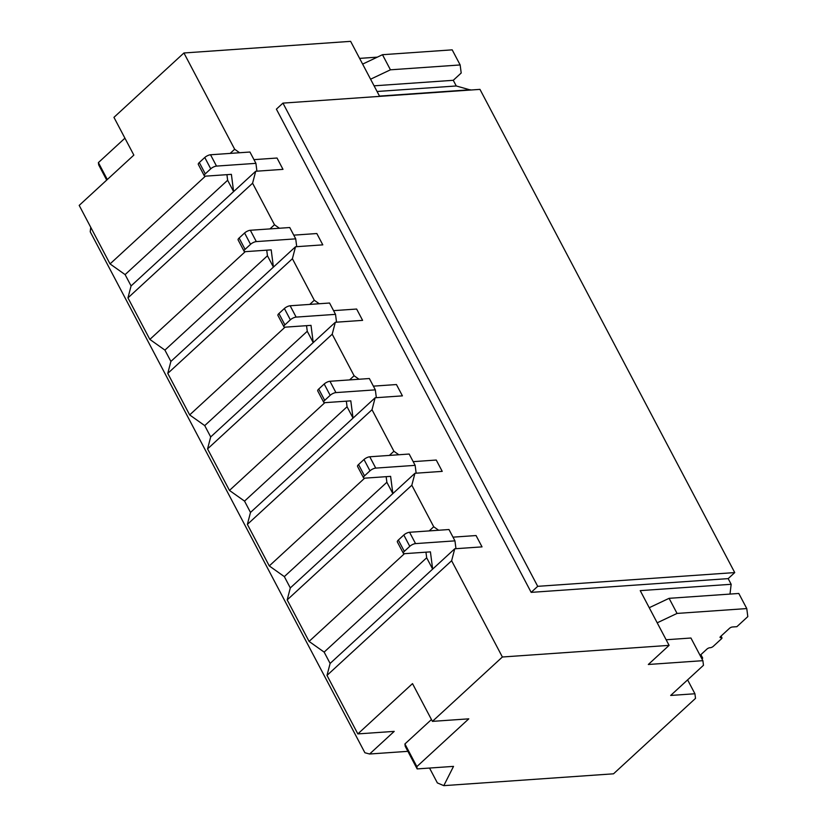 <?xml version="1.0" encoding="UTF-8"?>
<svg xmlns="http://www.w3.org/2000/svg" width="827" height="827" viewBox="0 0 827 827"><rect width="100%" height="100%" fill="white"/><g stroke="black" fill="none" stroke-linecap="round" stroke-linejoin="round"><path stroke-width="1.24" d="M370.589 79.196L390.437 69.809L460.153 64.951L452.193 49.847L382.477 54.706L390.437 69.809M362.629 64.103L382.477 54.706M470.573 90.029L456.256 85.967L453.268 80.302L461.197 73.014L460.153 64.951M657.207 622.814L677.055 613.427L746.771 608.569L747.804 616.622L736.878 626.68L732.329 627A2.274 0.775 152.2 0 0 729.445 628.365L720.565 636.532A2.274 0.775 152.2 0 0 720.069 637.493A2.274 0.775 152.2 0 0 720.71 637.689L720.276 636.852M700.087 655.377L706.899 649.112A2.274 0.775 -27.8 0 1 709.783 647.748L710.383 647.706A2.274 0.775 152.2 0 0 713.267 646.342L721.464 638.795A2.274 0.775 -27.8 0 0 721.961 637.844A2.274 0.775 -27.8 0 0 721.32 637.648L720.71 637.689M700.882 654.643L702.712 658.116L701.575 658.199M702.712 658.116L701.916 658.85M649.236 607.711L669.095 598.324L738.8 593.466L746.771 608.569M677.055 613.427L669.095 598.324M349.583 379.903L354.101 375.747L332.206 334.222L207.567 448.896L210.689 436.935L335.328 322.272L362.608 320.359L356.633 309.04L333.57 310.642L356.633 309.04L362.608 320.359L336.537 322.179L335.524 314.353L296.128 317.103A4.538 1.551 152.2 0 0 290.36 319.822L284.891 324.856A4.538 1.551 152.2 0 0 283.909 326.758A4.538 1.551 152.2 0 0 285.191 327.161L311.004 325.362L313.226 342.595L210.689 436.935L204.724 425.605L307.262 331.276L204.724 425.605L189.662 414.916L285.036 327.161M306.538 325.673L307.262 331.276L313.226 342.595M335.524 314.353L329.56 303.023L290.153 305.773A4.538 1.551 152.2 0 0 284.385 308.502L278.926 313.526A4.538 1.551 152.2 0 0 277.934 315.438L283.909 326.758M728.184 578.621L734.738 572.584L537.715 586.333L531.161 592.37L728.184 578.621L731.161 584.286L640.232 590.633L669.095 645.37L502.382 657L451.625 560.737L326.996 675.401L330.118 663.44L324.143 652.11L426.68 557.78L324.143 652.11L309.081 641.421L287.186 599.895L290.308 587.935L284.333 576.615L386.871 482.275L284.333 576.615L269.271 565.926L247.376 524.39L250.498 512.44L375.138 397.766L402.418 395.864L396.443 384.545L373.38 386.147L396.443 384.545L402.418 395.864L376.347 397.684L375.334 389.858L335.927 392.598A4.538 1.551 152.2 0 0 330.169 395.327L324.701 400.361A4.538 1.551 152.2 0 0 323.719 402.263A4.538 1.551 152.2 0 0 325.001 402.656L350.803 400.857L353.036 418.1L250.498 512.44L244.534 501.11L347.061 406.77L244.534 501.11L229.461 490.421L324.846 402.666M346.337 401.167L347.061 406.77L353.036 418.1M375.334 389.858L369.359 378.528L329.963 381.278A4.538 1.551 152.2 0 0 324.194 384.007L318.726 389.031A4.538 1.551 152.2 0 0 317.744 390.944L323.719 402.263M230.164 153.398L234.672 149.242L183.925 52.98L113.95 117.351L133.85 155.104L79.196 205.396L110.043 263.916L205.416 176.161M269.964 228.903L274.481 224.748L252.586 183.222L127.958 297.885L149.852 339.411L245.226 251.666M309.081 641.421L404.455 553.677M429.203 530.913L433.72 526.758L411.825 485.232L287.186 599.895M269.271 565.926L364.655 478.171M389.393 455.408L393.91 451.253L372.016 409.727L247.376 524.39M127.958 297.885L131.079 285.925L125.104 274.605L227.642 180.265L125.104 274.605L110.043 263.916M309.774 304.408L314.291 300.253L292.396 258.727L167.767 373.39L170.889 361.43L164.914 350.11L267.452 255.77L164.914 350.11L149.852 339.411M207.567 448.896L229.461 490.421M167.767 373.39L189.662 414.916M429.533 768.056L437.369 782.921L443.789 785.65L613.52 773.814L695.517 698.37L694.928 693.76L687.609 679.877M734.738 572.584L479.97 89.378L282.948 103.117L276.394 109.154L531.161 592.37M730.003 594.075L731.161 584.286M537.715 586.333L282.948 103.117M374.083 85.822L453.268 80.302M326.996 675.401L357.843 733.911L394.221 731.378L369.617 754.007L364.893 752.746L90.226 231.777L90.753 227.322M359.611 58.386L377.319 57.146M124.929 138.181L98.392 162.599L98.692 164.893L106.704 180.09M470.418 89.75L379.49 96.087L350.627 41.35L183.925 52.98M502.382 657L432.418 721.371L412.508 683.619L357.843 733.911M669.095 645.37L648.316 664.484L702.878 660.67L703.477 665.28L670.676 695.455L694.928 693.76M432.418 721.371L468.785 718.839L416.86 766.608L417.149 768.914L453.527 766.381L443.789 785.65M234.672 149.242L239.603 152.747M255.915 163.343L216.509 166.093A4.538 1.551 152.2 0 0 210.74 168.822L205.282 173.846A4.538 1.551 152.2 0 0 204.29 175.758L198.325 164.428A4.538 1.551 152.2 0 1 199.307 162.526L204.776 157.492A4.538 1.551 152.2 0 1 210.534 154.773L249.94 152.023L255.915 163.343L256.928 171.179L282.989 169.359L277.024 158.029L253.961 159.642L277.024 158.029L282.989 169.359L255.708 171.261L252.586 183.222M274.481 224.748L279.412 228.242M295.715 238.848L256.318 241.598A4.538 1.551 152.2 0 0 250.55 244.327L245.081 249.351A4.538 1.551 152.2 0 0 244.099 251.263L238.124 239.933A4.538 1.551 152.2 0 1 239.117 238.031L244.585 232.997A4.538 1.551 152.2 0 1 250.343 230.268L289.75 227.528L295.715 238.848L296.728 246.684L322.799 244.864L316.824 233.534L293.771 235.147L316.824 233.534L322.799 244.864L295.518 246.766L292.396 258.727M314.291 300.253L319.222 303.747M335.328 322.272L332.206 334.222M354.101 375.747L359.032 379.252M375.138 397.766L372.016 409.727M393.91 451.253L398.831 454.747M415.144 465.353L375.737 468.103A4.538 1.551 152.2 0 0 369.979 470.832L364.511 475.856A4.538 1.551 152.2 0 0 363.518 477.768L357.553 466.438A4.538 1.551 152.2 0 1 358.536 464.536L364.004 459.502A4.538 1.551 152.2 0 1 369.772 456.783L409.169 454.033L415.144 465.353L416.157 473.189L442.228 471.369L436.253 460.039L413.19 461.652L436.253 460.039L442.228 471.369L414.947 473.271L411.825 485.232M433.72 526.758L438.641 530.252M454.953 540.858L415.547 543.608A4.538 1.551 152.2 0 0 409.778 546.337L404.32 551.361A4.538 1.551 152.2 0 0 403.328 553.273L397.363 541.943A4.538 1.551 152.2 0 1 398.345 540.041L403.814 535.007A4.538 1.551 152.2 0 1 409.572 532.278L448.978 529.528L454.953 540.858L455.966 548.694L482.027 546.874L476.063 535.545L453 537.157L476.063 535.545L482.027 546.874L454.747 548.777L451.625 560.737M702.878 660.67L690.938 638.02L666.128 639.757M417.149 768.914L405.209 746.264L404.91 743.959L431.446 719.552M404.91 743.959L416.86 766.608M369.617 754.007L407.887 751.34M107.314 179.521L98.392 162.599M377.06 91.487L456.256 85.967M403.328 553.273A4.538 1.551 152.2 0 0 404.61 553.666L430.422 551.867L432.655 569.1L330.118 663.44L454.747 548.777M363.518 477.768A4.538 1.551 152.2 0 0 364.81 478.161L390.613 476.362L392.846 493.605L290.308 587.935L414.947 473.271M204.29 175.758A4.538 1.551 152.2 0 0 205.572 176.151L231.384 174.352L233.617 191.595L131.079 285.925L255.708 171.261M244.099 251.263A4.538 1.551 152.2 0 0 245.381 251.656L271.194 249.857L273.417 267.1L170.889 361.43L295.518 246.766M386.147 476.672L386.871 482.275L392.846 493.605M226.918 174.662L227.642 180.265L233.617 191.595M425.957 552.178L426.68 557.78L432.655 569.1M266.728 250.167L267.452 255.77L273.417 267.1M721.32 637.648L720.679 636.428M290.153 305.773L296.128 317.103M284.385 308.502L290.36 319.822M278.926 313.526L284.891 324.856M329.963 381.278L335.927 392.598M324.194 384.007L330.169 395.327M318.726 389.031L324.701 400.361M369.772 456.783L375.737 468.103M364.004 459.502L369.979 470.832M358.536 464.536L364.511 475.856M210.534 154.773L216.509 166.093M204.776 157.492L210.74 168.822M199.307 162.526L205.282 173.846M409.572 532.278L415.547 543.608M403.814 535.007L409.778 546.337M398.345 540.041L404.32 551.361M250.343 230.268L256.318 241.598M244.585 232.997L250.55 244.327M239.117 238.031L245.081 249.351M721.961 637.844L721.041 636.097"/></g></svg>

